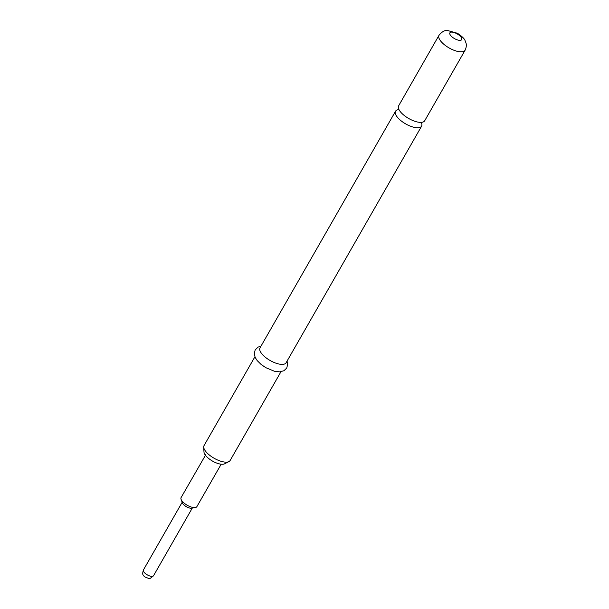 <?xml version="1.0" encoding="UTF-8"?>
<svg xmlns="http://www.w3.org/2000/svg" width="609" height="609" viewBox="0 0 609 609"><rect width="100%" height="100%" fill="white"/><g stroke="black" fill="none" stroke-linecap="round" stroke-linejoin="round"><path stroke-width="0.91" d="M205.789 454.55L205.454 455.258M221.181 464.21L196.89 506.619A9.105 3.608 -150.2 0 1 195.344 507.525A9.105 3.608 -150.2 0 1 194.743 507.594A9.105 3.608 -150.2 0 1 186.757 504.975A9.105 3.608 -150.2 0 1 181.094 499.372A9.105 3.608 -150.2 0 1 181.094 497.568L205.378 455.395M398.979 109.628A15.019 5.961 29.8 0 0 395.538 111.226A15.019 5.961 29.8 0 0 402.13 121.602A15.019 5.961 29.8 0 0 418.056 127.761A15.019 5.961 29.8 0 0 421.603 126.154A15.019 5.961 29.8 0 0 421.245 122.379M424.686 120.78A15.019 5.961 -150.2 0 1 421.139 122.386A15.019 5.961 -150.2 0 1 405.213 116.228A15.019 5.961 -150.2 0 1 398.613 105.852L439.02 35.292A15.019 5.961 -150.2 0 0 445.621 45.675A15.019 5.961 -150.2 0 0 461.546 51.826A15.019 5.961 -150.2 0 0 465.093 50.22L424.686 120.78M228.954 461.592L224.63 463.814A12.287 4.872 -150.2 0 1 222.673 464.264A12.287 4.872 -150.2 0 1 210.889 460.092A12.287 4.872 -150.2 0 1 203.977 451.985L203.703 447.135A15.019 5.961 29.8 0 0 212.153 457.047A15.019 5.961 29.8 0 0 226.556 462.147A15.019 5.961 29.8 0 0 228.954 461.592A15.019 5.961 29.8 0 0 230.103 460.541L280.97 371.718M421.603 126.154L286.093 362.781A15.019 5.961 -150.2 0 1 282.538 364.388A15.019 5.961 -150.2 0 1 266.613 358.229A15.019 5.961 -150.2 0 1 260.02 347.853L395.538 111.226M195.344 507.525L191.561 508.18A5.824 2.314 -150.2 0 1 191.18 508.226A5.824 2.314 -150.2 0 1 186.072 506.543A5.824 2.314 -150.2 0 1 182.441 502.958L181.094 499.372M254.905 356.79L204.03 445.613A15.019 5.961 29.8 0 0 203.703 447.135M451.482 32.11A6.828 2.71 -150.2 0 1 460.077 36.038A6.828 2.71 -150.2 0 1 460.107 40.354A6.828 2.71 -150.2 0 1 451.513 36.426A6.828 2.71 -150.2 0 1 451.482 32.11M152.136 576.396A5.824 2.314 29.8 0 0 153.514 575.771C150.59 578.306 149.068 579.235 148.939 578.55L144.31 576.693C143.419 574.881 141.798 575.421 143.404 569.978A5.824 2.314 29.8 0 0 145.962 574.005A5.824 2.314 29.8 0 0 152.136 576.396M465.093 50.22C467.21 45.736 465.938 42.919 465.992 42.995L465.109 40.689C464.446 38.687 461.881 36.213 457.428 33.267L447.371 30.45C444.737 30.115 441.951 31.729 439.02 35.292M260.987 346.163L258.079 347.115L255.163 349.916L254.25 353.867L255.186 357.453L257.173 360.574L261.101 364.456L265.798 367.669L274.377 371.239L279.638 371.848L283.908 370.752L286.763 368.019L287.707 364.098L287.052 361.099M192.292 508.058L153.514 575.771M182.182 502.265L143.404 569.978"/></g></svg>
